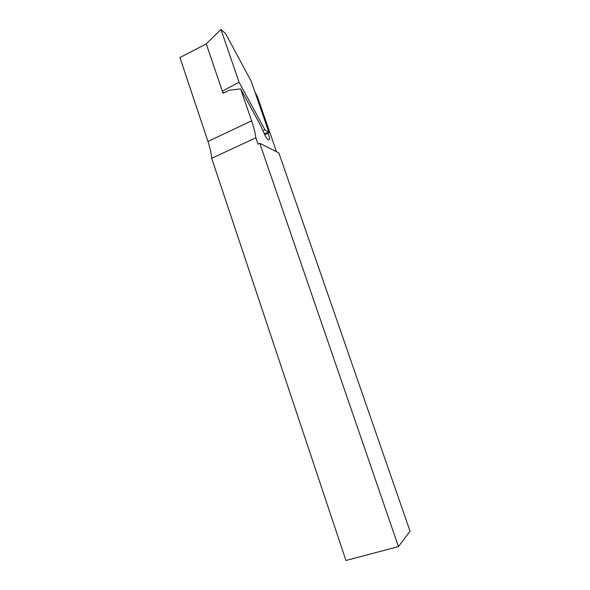 <?xml version="1.0" encoding="UTF-8"?>
<svg xmlns="http://www.w3.org/2000/svg" width="590" height="590" viewBox="0 0 590 590"><rect width="100%" height="100%" fill="white"/><g stroke="black" fill="none" stroke-linecap="round" stroke-linejoin="round"><path stroke-width="0.89" d="M267.801 132.78L267.985 133.207C269.851 137.927 269.984 140.155 268.384 139.882C267.167 139.1 265.884 137.241 264.526 134.306L260.625 125.5L240.631 88.876L251.606 120.81C253.781 127.16 255.19 132.816 255.831 137.787L211.707 158.312L345.939 560.5L398.434 546.583L410.065 531.243L278.849 152.943L259.77 143.311L398.434 546.583M206.264 43.896L179.935 57.555L207.975 141.475C210.055 147.729 211.301 153.341 211.707 158.312M264.136 133.421L268.988 132.573L251.259 81.376L225.55 33.505L220.94 29.5L206.257 43.881L223.064 93.279L229.163 90.27L240.631 88.876M276.511 151.763L257.447 96.731L255.013 92.21M255.831 137.787L258.007 144.122L259.77 143.311M222.319 91.103L223.433 93.095M222.312 91.089L239.097 82.283L264.984 129.822L268.988 132.573M262.816 130.456L264.984 129.822M220.94 29.5L239.097 82.283M264.718 134.727L267.985 133.207M251.606 120.81L207.975 141.475"/></g></svg>
